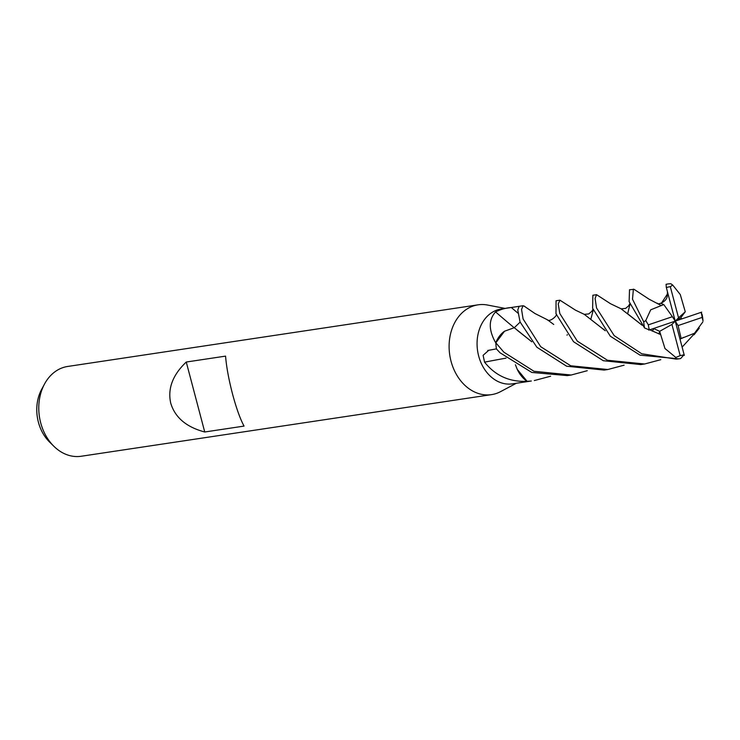 <?xml version="1.0" encoding="UTF-8"?>
<svg xmlns="http://www.w3.org/2000/svg" width="740" height="740" viewBox="0 0 740 740"><rect width="100%" height="100%" fill="white"/><g stroke="black" fill="none" stroke-linecap="round" stroke-linejoin="round"><path stroke-width="1.11" d="M520.081 306.175A37.833 29.526 81.5 0 0 519.896 306.203L501.174 309.015A37.833 29.526 81.5 0 0 478.66 355.977A37.833 29.526 81.5 0 0 512.413 383.847L531.135 381.035A37.833 29.526 81.5 0 0 531.32 381.007M526.76 381.137A5.115 3.996 -98.5 0 1 527.056 381.248L517.251 369.362A30.099 23.495 81.5 0 0 526.76 381.137A636.946 281.57 -17.6 0 0 525.529 381.341L527.139 381.285A37.833 29.526 81.5 0 0 531.135 381.035L527.111 381.285A37.833 29.526 81.5 0 0 531.135 381.035M525.529 381.341C508.787 381.757 495.134 375.365 484.561 362.156L483.109 355.311L488.788 350.279L496.448 348.864A37.833 29.526 81.5 0 1 495.819 342.907L495.134 341.806C488.52 329.439 488.678 319.476 495.596 311.91C500.666 309.375 505.91 307.905 511.322 307.507L519.221 306.314A37.833 29.526 81.5 0 1 519.896 306.203A37.833 29.526 81.5 0 0 519.138 306.332L517.769 310.032L520.054 321.928L536.87 347.236L566.664 366.226L604.118 370.074L607.817 369.519L570.725 365.782L540.663 346.671L523.087 318.959L521.552 309.431L523.069 305.722L524.484 306.36M505.124 308.423L487.577 305.046A45.408 35.437 81.5 0 0 478.04 304.834A45.408 35.437 81.5 0 0 451.021 361.194A45.408 35.437 81.5 0 0 491.526 394.633A45.408 35.437 81.5 0 0 500.582 391.627L516.363 383.255M478.04 304.834L67.71 366.457A45.408 35.437 81.5 0 0 44.52 384.023A45.408 35.437 81.5 0 0 40.691 422.818A45.408 35.437 81.5 0 0 53.872 446.276A45.408 35.437 81.5 0 0 81.197 456.256L491.526 394.633M186.258 362.026L225.561 356.125C226.449 366.92 228.771 379.555 232.526 394.004C236.384 408.341 240.222 419.043 244.052 426.092L204.74 431.993C186.406 427.119 175.084 417.545 170.764 403.282C167.471 388.759 172.642 375.004 186.258 362.026L204.74 431.993M44.52 384.023L41.644 389.351A38.415 29.979 81.5 0 0 38.397 422.179A38.415 29.979 81.5 0 0 49.552 442.03L53.872 446.276M514.152 327.709A640.572 226.523 57 0 1 495.596 311.91M495.911 342.444A5.115 3.996 -98.5 0 1 495.846 342.814L504.523 331.224A30.099 23.495 81.5 0 0 495.911 342.444A636.946 225.238 57 0 1 495.134 341.806M525.77 307.276A30.099 23.495 81.5 0 0 524.262 306.101A5.115 3.996 -98.5 0 1 523.966 305.99M506.03 358.142A640.572 283.17 -17.6 0 0 484.561 362.156M667.443 291.745L667.424 294.021L661.227 303.493L663.771 304.556L672.392 316.692L648.332 324.86A34.808 27.167 81.5 0 0 649.359 329.92L649.359 329.938A34.808 27.167 81.5 0 1 649.359 329.92L644.549 327.977L629.12 301.633L629.518 289.738L634.125 289.368L649.091 299.2L661.283 305.555L650.71 309.82L645.761 320.577L643.745 321.891A37.842 29.526 81.5 0 0 644.549 327.977M702.158 317.404A34.808 27.167 81.5 0 0 701.132 312.345L701.122 312.326A34.808 27.167 81.5 0 1 701.132 312.345L702.195 314.842A37.842 29.526 81.5 0 1 703 320.938L702.158 317.404L678.099 325.572L675.241 321.132L678.543 317.83L670.311 286.676A34.808 27.167 81.5 0 0 666.37 287.61L666.055 284.317L667.748 283.993A37.842 29.526 81.5 0 0 666.055 284.317M643.745 321.891L632.496 299.191L633.394 289.155M495.819 342.87A37.833 29.526 81.5 0 0 496.466 348.975L500.018 352.767L531.801 372.442L567.293 375.606L571.169 375.023L533.975 371.276L503.875 352.194L495.846 342.814M587.264 370.703L571.169 375.023M681.864 318.866L680.791 317.71L685.268 311.762L680.273 294.557L672.743 285.085L670.81 283.744A37.842 29.526 81.5 0 0 667.748 283.993M658.6 333.796L659.84 331.724M624.107 365.171L607.808 369.519M550.597 376.225L534.308 380.554M675.925 359.085L641.728 353.757L614.191 335.627L596.551 307.988L595.09 298.414L596.579 294.687L592.87 295.242L592.62 308.275L610.324 336.21L640.072 355.163L678.987 358.835A37.842 29.526 81.5 0 0 680.689 358.512L684.112 354.654A34.808 27.167 81.5 0 1 680.171 355.589L675.833 357.466L675.935 359.085A37.842 29.526 81.5 0 0 678.987 358.835M559.93 300.19L556.054 300.773L555.99 313.788L573.537 341.723L603.276 360.713L640.757 364.57L644.633 363.988L607.494 360.269L577.33 341.159L559.801 313.501L558.238 303.955L559.93 300.19L575.526 310.18L584.313 314.371L605.283 330.771M696.858 331.048L682.141 347.088M660.774 359.677L644.633 363.988M666.185 286.88L667.739 292.874M667.721 292.79L667.952 293.706M531.764 341.741L517.038 330.114M531.801 341.788L514.254 327.709L504.523 331.224M663.771 304.556L661.32 305.601M657.37 303.206C657.231 305.287 667.804 301.689 667.24 295.112L667.434 292.402M653.938 328.69L652.236 331.067L653.938 328.69M514.282 327.728L520.127 322.122M684.306 355.385L675.241 321.132L671.938 324.425L680.171 355.589M683.649 337.366L680.032 339.133M679.986 338.957L683.686 337.486L680.023 339.096M605.246 330.725L591.778 320.189M567.358 334.684L566.997 335.155M683.695 337.532L694.518 333.231L702.815 321.974M593.24 310.162L590.798 319.329L593.24 310.162M701.687 312.141L675.241 321.132L680.791 317.71M553.742 324.462L547.452 319.8L534.974 313.529L524.383 306.286M629.971 304.269L627.649 313.797M653.624 328.523L659.654 331.335L660.7 334.572L649.739 329.809L660.663 334.6L664.955 348.494L675.833 357.466M642.107 325.202L627.354 313.538M603.997 329.189L603.627 329.651M648.795 330.123L675.241 321.132L672.392 316.692M642.172 325.276L621.091 308.802L610.491 303.705L596.579 294.687M517.251 369.362L515.41 364.764M668.026 293.965L675.241 321.132M670.311 286.676L672.743 285.085M659.654 331.335L671.938 324.425M681.152 338.541L678.099 325.572M678.543 317.83L685.268 311.762M648.332 324.86L645.761 320.577M517.87 313.094A637.593 225.469 57 0 1 511.322 307.507M487.771 350.473L496.448 348.864M694.092 334.739L699.254 328.171M592.934 309.283L591.834 311.29L588.744 313.936L584.295 314.361M556.48 314.223C557.063 315.739 549.987 322.446 547.202 319.754M672.614 284.993L671.004 283.855M629.796 303.752L628.63 305.851L625.633 308.386L621.212 308.848M519.896 306.203L523.069 305.722"/></g></svg>
